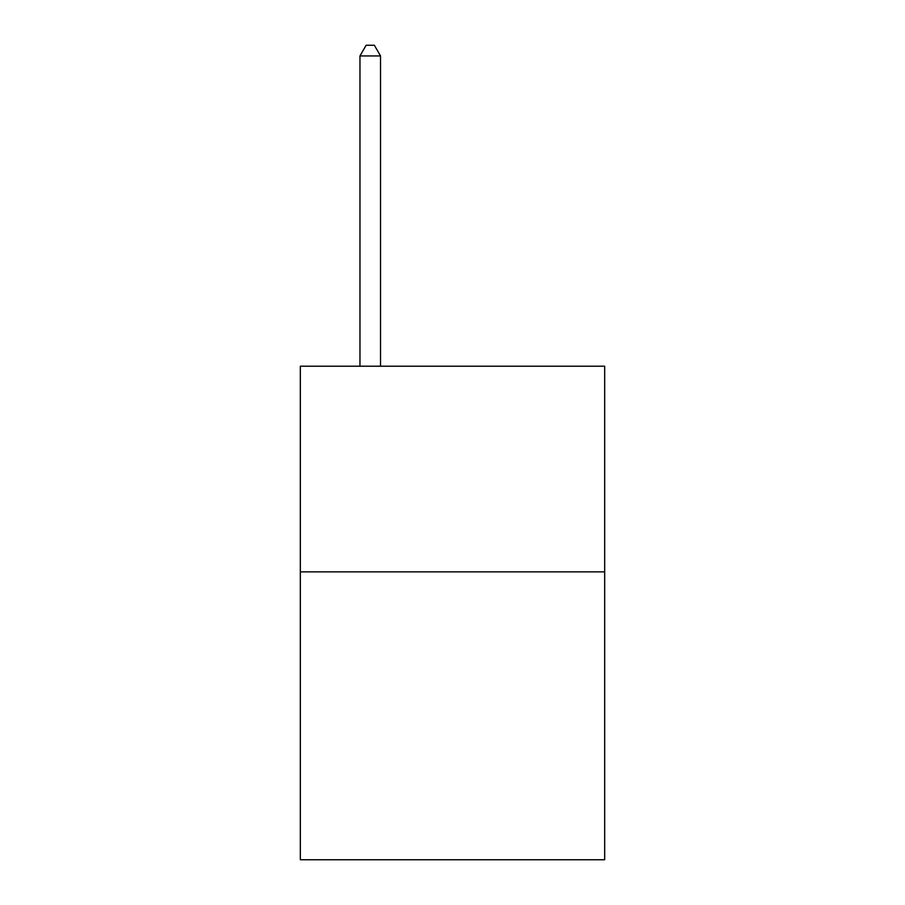 <?xml version="1.0" encoding="UTF-8"?>
<svg xmlns="http://www.w3.org/2000/svg" width="905" height="905" viewBox="0 0 905 905"><rect width="100%" height="100%" fill="white"/><g stroke="black" fill="none" stroke-linecap="round" stroke-linejoin="round"><path stroke-width="1.36" d="M604.676 571.858L604.676 859.75L300.324 859.75L300.324 366.208L604.676 366.208L604.676 571.858L300.324 571.858M380.53 366.208L380.53 55.94L359.964 55.94L359.964 366.208M359.964 55.94L366.129 45.25L374.353 45.25L380.53 55.94"/></g></svg>
